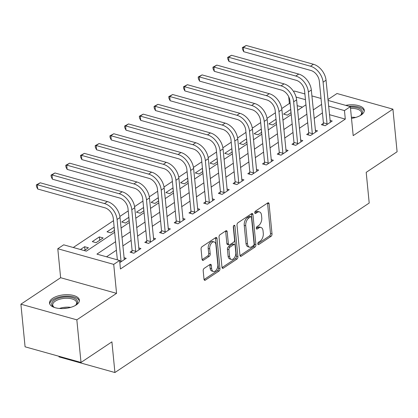 <?xml version="1.0" encoding="UTF-8"?>
<svg xmlns="http://www.w3.org/2000/svg" width="418" height="418" viewBox="0 0 418 418"><rect width="100%" height="100%" fill="white"/><g stroke="black" fill="none" stroke-linecap="round" stroke-linejoin="round"><path stroke-width="0.63" d="M257.828 243.913A1.322 0.763 105.6 0 0 258.282 244.65A1.322 0.763 105.6 0 0 258.752 244.546L271.031 236.363A1.886 1.092 105.6 0 0 272.019 233.923L269.067 203.806A1.886 1.092 105.6 0 0 268.424 202.761A1.886 1.092 105.6 0 0 267.75 202.908L255.471 211.09A1.322 0.763 105.6 0 0 254.776 212.799A1.322 0.763 105.6 0 0 255.231 213.535A1.322 0.763 105.6 0 0 255.701 213.431L257.289 212.375A6.04 3.49 105.6 0 1 259.442 211.91A6.04 3.49 105.6 0 1 261.511 215.26L261.757 217.773A6.04 3.49 105.6 0 1 258.585 225.589L256.997 226.65A1.322 0.763 105.6 0 0 256.302 228.359A1.322 0.763 105.6 0 0 256.756 229.09A1.322 0.763 105.6 0 0 257.227 228.991L258.815 227.93A6.04 3.49 105.6 0 1 260.968 227.465A6.04 3.49 105.6 0 1 263.037 230.82L263.283 233.328A6.04 3.49 105.6 0 1 260.111 241.144L258.523 242.205A1.322 0.763 105.6 0 0 257.828 243.913M76.254 304.921A15.001 6.829 -5.6 0 0 79.394 300.161A15.001 6.829 -5.6 0 0 69.001 294.737A15.001 6.829 -5.6 0 0 52.673 298.327A15.001 6.829 -5.6 0 0 49.533 303.087A15.001 6.829 -5.6 0 0 59.926 308.505A15.001 6.829 -5.6 0 0 76.254 304.921M351.496 118.346A15.001 6.829 -5.6 0 0 361.147 115.028A15.001 6.829 -5.6 0 0 364.287 110.268A15.001 6.829 -5.6 0 0 345.712 105.367M204.183 268.356A1.886 1.092 105.6 0 0 203.19 270.801L204.015 279.25A1.886 1.092 105.6 0 0 204.663 280.295A1.886 1.092 105.6 0 0 205.337 280.149L218.975 271.063A1.886 1.092 105.6 0 0 219.962 268.617L217.01 238.506A1.886 1.092 105.6 0 0 216.362 237.461A1.886 1.092 105.6 0 0 215.693 237.607L202.056 246.693A1.886 1.092 105.6 0 0 201.063 249.138L202.066 259.343A1.886 1.092 105.6 0 0 202.714 260.388A1.886 1.092 105.6 0 0 203.383 260.242L209.219 256.354A1.886 1.092 105.6 0 0 210.212 253.909L209.716 248.851A5.047 2.916 105.6 0 1 210.965 243.809A5.047 2.916 105.6 0 1 214.168 241.928A5.047 2.916 105.6 0 1 215.897 244.729L217.841 264.552A5.047 2.916 105.6 0 1 216.592 269.594A5.047 2.916 105.6 0 1 213.389 271.475A5.047 2.916 105.6 0 1 211.66 268.675L211.336 265.367A1.886 1.092 105.6 0 0 210.688 264.322A1.886 1.092 105.6 0 0 210.014 264.469L204.183 268.356M81.008 362.448L25.08 346.809L20.9 304.2L76.834 319.838L81.008 362.448L111.914 341.851L114.919 372.527L369.204 203.033L366.199 172.357L397.1 151.76L392.92 109.15L353.189 135.636L350.352 106.663L344.463 110.587L345.299 119.109L120.447 268.983L119.611 260.461L113.722 264.385L57.794 248.741L63.677 244.823L86.354 251.161L114.652 232.298M76.834 319.838L116.565 293.358L113.722 264.385M239.953 255.293A1.886 1.092 105.6 0 0 240.601 256.344A1.886 1.092 105.6 0 0 241.275 256.197L254.912 247.106A1.886 1.092 105.6 0 0 255.9 244.666L252.947 214.554A1.886 1.092 105.6 0 0 252.3 213.504A1.886 1.092 105.6 0 0 251.631 213.65L237.994 222.742A1.886 1.092 105.6 0 0 237.001 225.182L239.953 255.293M236.943 259.087L223.306 268.173A1.886 1.092 105.6 0 1 222.632 268.319A1.886 1.092 105.6 0 1 221.984 267.269L219.032 237.158A1.886 1.092 105.6 0 1 220.025 234.717L225.861 230.825A1.886 1.092 105.6 0 1 226.535 230.684A1.886 1.092 105.6 0 1 227.178 231.729L228.38 243.94A1.886 1.092 105.6 0 0 229.022 244.99A1.886 1.092 105.6 0 0 229.696 244.844L233.568 242.262A1.886 1.092 105.6 0 0 234.561 239.822L233.312 227.105A1.322 0.763 105.6 0 1 233.641 225.788A1.322 0.763 105.6 0 1 234.477 225.297A1.322 0.763 105.6 0 1 234.932 226.028L237.931 256.642A1.886 1.092 105.6 0 1 236.943 259.087L235.428 258.664L222.042 267.588M392.92 109.15L336.992 93.512L327.931 99.552M345.299 119.109L329.415 114.668M322.43 112.897L314.106 118.446M307.716 122.704L299.392 128.253M292.997 132.511L284.674 138.06M278.284 142.324L269.96 147.867M263.565 152.131L255.246 157.68M248.851 161.938L240.528 167.487M234.137 171.746L225.814 177.295M219.419 181.558L211.1 187.102M204.705 191.366L196.382 196.909M189.991 201.173L181.668 206.722M175.273 210.98L166.949 216.529M160.559 220.788L152.236 226.337M145.84 230.6L137.522 236.144M131.127 240.407L122.803 245.951M116.413 250.215L106.527 256.804M323.307 123.394L321.39 124.674L325.167 125.729L332.232 121.021L329.974 120.394M308.594 133.201L306.676 134.481L310.454 135.542L317.518 130.834L315.261 130.202M293.88 143.013L291.957 144.294L295.735 145.349L302.799 140.641L300.542 140.009M279.161 152.821L277.244 154.101L281.021 155.156L288.086 150.449L285.828 149.816M264.448 162.628L262.525 163.908L266.308 164.964L273.372 160.256L271.115 159.624M249.734 172.435L247.811 173.716L251.589 174.771L258.653 170.063L256.396 169.436M235.015 182.243L233.098 183.523L236.875 184.584L243.94 179.876L241.682 179.244M220.302 192.055L218.379 193.335L222.162 194.391L229.221 189.683L226.969 189.051M205.583 201.863L203.665 203.143L207.443 204.198L214.507 199.49L212.25 198.858M190.869 211.67L188.952 212.95L192.729 214.006L199.794 209.298L197.536 208.666M176.156 221.477L174.233 222.757L178.011 223.818L185.075 219.105L182.818 218.478M161.437 231.29L159.519 232.57L163.297 233.625L170.361 228.918L168.104 228.285M146.723 241.097L144.8 242.377L148.583 243.433L155.648 238.725L153.39 238.093M132.01 250.904L130.087 252.185L133.864 253.24L140.929 248.532L138.671 247.9M123.958 257.713L126.215 258.34L119.82 262.603M290.17 103.695L289.366 103.471L281.742 108.549M275.389 112.787L267.029 118.357M260.67 122.594L252.31 128.164M245.956 132.401L237.596 137.977M231.238 142.214L222.883 147.784M216.524 152.021L208.164 157.591M201.81 161.829L193.45 167.399M187.092 171.636L178.732 177.211M172.378 181.443L164.018 187.018M157.664 191.256L149.304 196.826M142.946 201.063L134.586 206.633M128.232 210.871L119.872 216.44M113.513 220.678L73.27 247.503M302.449 107.123L297.177 105.649M290.735 109.422L283.597 114.109L287.375 115.164L291.059 112.714M276.016 119.229L268.884 123.916L272.661 124.972L276.34 122.521M261.302 129.037L254.165 133.723L257.948 134.779L261.626 132.328M246.589 138.844L239.451 143.531L243.229 144.591L246.913 142.136M231.87 148.651L224.738 153.343L228.515 154.399L232.194 151.943M217.156 158.464L210.019 163.151L213.797 164.206L217.48 161.756M202.443 168.271L195.305 172.958L199.083 174.013L202.761 171.563M187.724 178.078L180.586 182.765L184.369 183.826L188.048 181.37M173.01 187.886L165.873 192.573L169.651 193.633L173.334 191.178M158.291 197.698L151.159 202.385L154.937 203.441L158.615 200.985M143.578 207.506L136.44 212.192L140.223 213.248L143.902 210.797M128.864 217.313L121.727 222L125.504 223.055L129.188 220.605M114.145 227.12L107.013 231.807L110.791 232.868L114.469 230.412M99.359 236.912L92.294 241.62L96.072 242.675L103.136 237.967L99.359 236.912L99.688 240.266M84.232 250.565L88.423 247.775L84.645 246.719L80.455 249.509M58.928 356.272L58.99 356.888L114.919 372.527M116.565 293.358L60.631 277.719L20.9 304.2M60.631 277.719L57.794 248.741M289.366 103.471L288.702 96.683M293.608 91.563L294.418 91.025L304.894 93.951M115.577 241.693L96.934 254.118L119.611 260.461M321.594 104.375L313.27 109.924M306.88 114.182L298.556 119.731M292.161 123.994L283.843 129.538M277.447 133.802L269.124 139.346M262.734 143.609L254.41 149.158M248.015 153.416L239.692 158.965M233.301 163.224L224.978 168.773M218.583 173.036L210.264 178.58M203.869 182.844L195.546 188.387M189.155 192.651L180.832 198.2M174.437 202.458L166.118 208.007M159.723 212.266L151.4 217.815M145.009 222.078L136.686 227.622M130.291 231.885L121.967 237.434M344.463 110.587L328.579 106.146M311.896 95.91L321.014 98.46M328.015 100.419L350.352 106.663M305.459 99.677L296.085 97.06M121.048 228.035L129.371 222.486M135.761 218.227L144.085 212.678M150.48 208.42L158.803 202.871M165.194 198.607L173.517 193.064M179.912 188.8L188.231 183.251M194.626 178.993L202.949 173.444M209.34 169.185L217.663 163.637M224.058 159.373L232.377 153.829M238.772 149.566L247.095 144.022M253.486 139.758L261.809 134.209M268.204 129.951L276.528 124.402M282.918 120.144L291.241 114.595M297.637 110.331L305.955 104.787M290.662 109.401L290.991 112.755M275.943 119.208L276.272 122.563M261.229 129.016L261.558 132.37M246.516 138.823L246.845 142.183M231.797 148.636L232.126 151.99M217.083 158.443L217.412 161.797M202.369 168.25L202.699 171.605M187.651 178.058L187.98 181.417M172.937 187.865L173.266 191.225M158.223 197.677L158.547 201.032M143.505 207.485L143.834 210.839M128.791 217.292L129.12 220.647M114.072 227.099L114.401 230.459M84.645 246.719L84.974 250.074M260.968 227.465L259.458 227.042A6.04 3.49 105.6 0 0 257.305 227.507L258.815 227.93M256.297 228.181L257.305 227.507M259.442 211.91L257.932 211.487A6.04 3.49 105.6 0 0 255.779 211.952L257.289 212.375M254.771 212.621L255.779 211.952M257.822 243.736L269.516 235.94A1.886 1.092 105.6 0 0 270.509 233.5L267.557 203.388A1.886 1.092 105.6 0 0 267.504 203.07M240.01 255.607L253.397 246.688A1.886 1.092 105.6 0 0 254.39 244.243L251.437 214.131A1.886 1.092 105.6 0 0 251.38 213.817M253.407 245.612A1.322 0.763 105.6 0 0 254.102 243.903L251.511 217.47A1.322 0.763 105.6 0 0 251.056 216.738A1.322 0.763 105.6 0 0 250.586 216.837L248.914 217.956A6.04 3.49 105.6 0 0 245.737 225.772L247.513 243.84A6.04 3.49 105.6 0 0 249.583 247.195A6.04 3.49 105.6 0 0 251.735 246.73L253.407 245.612M251.056 216.738L249.546 216.315A1.322 0.763 105.6 0 0 249.076 216.419L250.586 216.837M249.583 247.195L248.073 246.772A6.04 3.49 105.6 0 1 245.998 243.417L244.227 225.354A6.04 3.49 105.6 0 1 247.399 217.532L249.076 216.419M229.022 244.99L227.512 244.567A1.886 1.092 105.6 0 1 226.864 243.516L225.668 231.306A1.886 1.092 105.6 0 0 225.615 230.992M233.469 226.117L236.421 256.218L237.931 256.642M229.618 256.615A5.047 2.916 105.6 0 0 231.353 259.416A5.047 2.916 105.6 0 0 234.55 257.535A5.047 2.916 105.6 0 0 235.804 252.493L235.12 245.507A1.886 1.092 105.6 0 0 234.472 244.462A1.886 1.092 105.6 0 0 233.798 244.603L229.926 247.184A1.886 1.092 105.6 0 0 228.933 249.63L229.618 256.615L228.108 256.192A5.047 2.916 105.6 0 0 229.837 258.993L231.353 259.416M234.472 244.462L232.957 244.039A1.886 1.092 105.6 0 0 232.288 244.185L233.798 244.603M228.108 256.192L227.423 249.206A1.886 1.092 105.6 0 1 228.416 246.761L232.288 244.185M235.428 258.664A1.886 1.092 105.6 0 0 236.421 256.218M213.389 271.475L211.879 271.052A5.047 2.916 105.6 0 1 210.149 268.251L209.826 264.949A1.886 1.092 105.6 0 0 209.768 264.631M214.168 241.928L212.657 241.505A5.047 2.916 105.6 0 0 209.455 243.386A5.047 2.916 105.6 0 0 208.206 248.428L209.716 248.851M202.119 259.656L207.709 255.931A1.886 1.092 105.6 0 0 208.702 253.486L208.206 248.428M204.073 279.564L217.459 270.639A1.886 1.092 105.6 0 0 218.452 268.194L215.5 238.082A1.886 1.092 105.6 0 0 215.442 237.769M330.314 122.302L326.035 80.214L323.093 82.179L327.09 124.449M323.046 125.139L323.401 122.798L319.315 81.118A9.614 6.516 -123.7 0 0 310.919 70.485L243.725 51.696L242.518 49.282L242.351 47.579L246.249 45.473L313.443 64.262A14.426 9.771 56.3 0 1 326.035 80.214M246.249 45.473L243.307 47.438L310.501 66.222A14.426 9.771 56.3 0 1 323.093 82.179M242.351 47.579L243.307 47.438L243.725 51.696M323.401 122.798L327.179 123.859M315.595 132.109L311.321 90.022L308.38 91.986L312.371 134.262M308.327 134.946L308.683 132.611L304.597 90.931A9.614 6.516 -123.7 0 0 296.205 80.293L229.012 61.503L227.805 59.09L227.638 57.386L231.535 55.28L298.729 74.07A14.426 9.771 56.3 0 1 311.321 90.022M231.535 55.28L228.594 57.245L295.787 76.034A14.426 9.771 56.3 0 1 308.38 91.986M227.638 57.386L228.594 57.245L229.012 61.503M308.683 132.611L312.465 133.666M300.882 141.921L296.602 99.834L293.661 101.793L297.658 144.069M293.614 144.753L293.969 142.418L289.883 100.738A9.614 6.516 -123.7 0 0 281.486 90.1L214.293 71.316L213.086 68.897L212.919 67.193L216.822 65.093L284.015 83.877A14.426 9.771 56.3 0 1 296.602 99.834M216.822 65.093L213.875 67.052L281.068 85.842A14.426 9.771 56.3 0 1 293.661 101.793M212.919 67.193L213.875 67.052L214.293 71.316M293.969 142.418L297.747 143.473M286.163 151.729L281.889 109.641L278.947 111.601L282.944 153.876M278.895 154.561L279.255 152.225L275.169 110.545A9.614 6.516 -123.7 0 0 266.773 99.912L199.579 81.123L198.372 78.704L198.205 77.001L202.103 74.9L269.296 93.689A14.426 9.771 56.3 0 1 281.889 109.641M202.103 74.9L199.161 76.86L266.355 95.649A14.426 9.771 56.3 0 1 278.947 111.601M198.205 77.001L199.161 76.86L199.579 81.123M279.255 152.225L283.033 153.281M271.449 161.536L267.175 119.449L264.228 121.408L268.225 163.684M264.181 164.373L264.537 162.032L260.451 120.353A9.614 6.516 -123.7 0 0 252.059 109.72L184.866 90.931L183.654 88.517L183.486 86.808L187.389 84.708L254.583 103.497A14.426 9.771 56.3 0 1 267.175 119.449M187.389 84.708L184.448 86.672L251.641 105.456A14.426 9.771 56.3 0 1 264.228 121.408M183.486 86.808L184.448 86.672L184.866 90.931M264.537 162.032L268.319 163.093M350.394 107.107A12.984 5.909 174.4 0 1 361.476 109.934A12.984 5.909 174.4 0 1 360.891 115.013A12.984 5.909 174.4 0 1 360.107 115.661M360.478 115.368A12.023 5.471 -5.6 0 0 361.539 112.771A12.023 5.471 -5.6 0 0 360.671 111.021A12.023 5.471 -5.6 0 0 350.519 108.398M364.245 111.178A14.907 6.787 -5.6 0 0 363.252 109.464A14.907 6.787 -5.6 0 0 349.108 106.313M54.685 307.564A12.984 5.909 174.4 0 1 53.791 307.078A12.984 5.909 174.4 0 1 54.392 300.134A12.984 5.909 174.4 0 1 71.65 297.464A12.984 5.909 174.4 0 1 75.998 304.905A12.984 5.909 174.4 0 1 75.214 305.553M75.585 305.26A12.023 5.471 -5.6 0 0 76.646 302.663A12.023 5.471 -5.6 0 0 68.317 298.321A12.023 5.471 -5.6 0 0 55.233 301.195A12.023 5.471 -5.6 0 0 52.72 305.009A12.023 5.471 -5.6 0 0 54.262 307.35M79.352 301.07A14.907 6.787 -5.6 0 0 68.615 296.116A14.907 6.787 -5.6 0 0 52.882 299.711A14.907 6.787 -5.6 0 0 49.752 303.97M256.736 171.343L252.456 129.256L249.515 131.221L253.512 173.491M249.468 174.181L249.823 171.845L245.737 130.16A9.614 6.516 -123.7 0 0 237.34 119.527L170.147 100.738L168.94 98.324L168.773 96.621L172.671 94.515L239.869 113.304A14.426 9.771 56.3 0 1 252.456 129.256M172.671 94.515L169.729 96.48L236.922 115.269A14.426 9.771 56.3 0 1 249.515 131.221M168.773 96.621L169.729 96.48L170.147 100.738M249.823 171.845L253.601 172.9M242.017 181.156L237.743 139.063L234.801 141.028L238.798 183.303M234.749 183.988L235.109 181.652L231.018 139.973A9.614 6.516 -123.7 0 0 222.627 129.334L155.433 110.545L154.226 108.131L154.059 106.428L157.957 104.328L225.15 123.111A14.426 9.771 56.3 0 1 237.743 139.063M157.957 104.328L155.015 106.287L222.209 125.076A14.426 9.771 56.3 0 1 234.801 141.028M154.059 106.428L155.015 106.287L155.433 110.545M235.109 181.652L238.887 182.708M227.303 190.963L223.029 148.876L220.082 150.835L224.079 193.111M220.035 193.795L220.391 191.46L216.305 149.78A9.614 6.516 -123.7 0 0 207.913 139.142L140.714 120.358L139.507 117.939L139.34 116.235L143.243 114.135L210.437 132.924A14.426 9.771 56.3 0 1 223.029 148.876M143.243 114.135L140.296 116.094L207.495 134.883A14.426 9.771 56.3 0 1 220.082 150.835M139.34 116.235L140.296 116.094L140.714 120.358M220.391 191.46L224.173 192.515M212.59 200.771L208.31 158.683L205.369 160.643L209.366 202.918M205.322 203.603L205.677 201.267L201.591 159.587A9.614 6.516 -123.7 0 0 193.194 148.954L126.001 130.165L124.794 127.746L124.627 126.043L128.525 123.942L195.718 142.731A14.426 9.771 56.3 0 1 208.31 158.683M128.525 123.942L125.583 125.902L192.776 144.691A14.426 9.771 56.3 0 1 205.369 160.643M124.627 126.043L125.583 125.902L126.001 130.165M205.677 201.267L209.455 202.322M197.871 210.578L193.597 168.491L190.655 170.455L194.647 212.725M190.603 213.415L190.958 211.074L186.872 169.394A9.614 6.516 -123.7 0 0 178.481 158.762L111.287 139.973L110.08 137.559L109.913 135.85L113.811 133.75L181.004 152.539A14.426 9.771 56.3 0 1 193.597 168.491M113.811 133.75L110.869 135.714L178.063 154.498A14.426 9.771 56.3 0 1 190.655 170.455M109.913 135.85L110.869 135.714L111.287 139.973M190.958 211.074L194.741 212.135M183.157 220.385L178.878 178.298L175.936 180.262L179.933 222.538M175.889 223.222L176.244 220.887L172.159 179.202A9.614 6.516 -123.7 0 0 163.762 168.569L96.568 149.78L95.361 147.366L95.194 145.663L99.097 143.557L166.291 162.346A14.426 9.771 56.3 0 1 178.878 178.298M99.097 143.557L96.15 145.521L163.344 164.311A14.426 9.771 56.3 0 1 175.936 180.262M95.194 145.663L96.15 145.521L96.568 149.78M176.244 220.887L180.022 221.942M168.438 230.198L164.164 188.11L161.223 190.07L165.22 232.345M161.17 233.03L161.531 230.694L157.445 189.014A9.614 6.516 -123.7 0 0 149.048 178.376L81.855 159.592L80.648 157.173L80.481 155.47L84.379 153.369L151.572 172.153A14.426 9.771 56.3 0 1 164.164 188.11M84.379 153.369L81.437 155.329L148.63 174.118A14.426 9.771 56.3 0 1 161.223 190.07M80.481 155.47L81.437 155.329L81.855 159.592M161.531 230.694L165.309 231.75M153.725 240.005L149.451 197.918L146.504 199.877L150.501 242.153M146.457 242.837L146.812 240.502L142.726 198.822A9.614 6.516 -123.7 0 0 134.335 188.189L67.141 169.4L65.929 166.981L65.762 165.277L69.665 163.177L136.858 181.966A14.426 9.771 56.3 0 1 149.451 197.918M69.665 163.177L66.723 165.136L133.917 183.925A14.426 9.771 56.3 0 1 146.504 199.877M65.762 165.277L66.723 165.136L67.141 169.4M146.812 240.502L150.595 241.557M139.011 249.812L134.732 207.725L131.79 209.684L135.787 251.96M131.743 252.644L132.098 250.309L128.012 208.629A9.614 6.516 -123.7 0 0 119.616 197.996L52.422 179.207L51.215 176.793L51.048 175.085L54.946 172.984L122.145 191.773A14.426 9.771 56.3 0 1 134.732 207.725M54.946 172.984L52.004 174.949L119.198 193.733A14.426 9.771 56.3 0 1 131.79 209.684M51.048 175.085L52.004 174.949L52.422 179.207M132.098 250.309L135.876 251.37M124.292 259.62L120.018 217.532L117.077 219.497L121.074 261.767M117.353 259.829L113.294 218.436A9.614 6.516 -123.7 0 0 104.902 207.803L37.709 189.014L36.502 186.6L36.335 184.897L40.232 182.791L107.426 201.581A14.426 9.771 56.3 0 1 120.018 217.532M40.232 182.791L37.291 184.756L104.484 203.545A14.426 9.771 56.3 0 1 117.077 219.497M36.335 184.897L37.291 184.756L37.709 189.014M119.637 260.748L121.163 261.177M257.932 244.316L258.752 244.546M254.881 213.201L255.701 213.431M256.406 228.761L257.227 228.991M267.557 203.388L269.067 203.806M270.509 233.5L272.019 233.923M269.516 235.94L271.031 236.363M251.437 214.131L252.947 214.554M254.39 244.243L255.9 244.666M253.397 246.688L254.912 247.106M240.104 255.868L241.275 256.197M247.399 217.532L248.914 217.956M244.227 225.354L245.737 225.772M245.998 243.417L247.513 243.84M222.136 267.844L223.306 268.173M225.668 231.306L227.178 231.729M226.864 243.516L228.38 243.94M233.709 225.689L234.932 226.028M228.416 246.761L229.926 247.184M227.423 249.206L228.933 249.63M209.826 264.949L211.336 265.367M210.149 268.251L211.66 268.675M208.702 253.486L210.212 253.909M207.709 255.931L209.219 256.354M202.213 259.918L203.383 260.242M215.5 238.082L217.01 238.506M218.452 268.194L219.962 268.617M217.459 270.639L218.975 271.063M204.167 279.825L205.337 280.149M313.443 64.262L310.501 66.222M298.729 74.07L295.787 76.034M284.015 83.877L281.068 85.842M269.296 93.689L266.355 95.649M254.583 103.497L251.641 105.456M351.392 117.275A12.023 5.471 174.4 0 1 355.613 117.468M351.899 118.289A11.626 5.293 -5.6 0 0 351.491 118.299M59.44 308.468A12.023 5.471 174.4 0 1 70.72 307.361M67.005 308.181A11.626 5.293 -5.6 0 0 63.243 308.547M239.869 113.304L236.922 115.269M225.15 123.111L222.209 125.076M210.437 132.924L207.495 134.883M195.718 142.731L192.776 144.691M181.004 152.539L178.063 154.498M166.291 162.346L163.344 164.311M151.572 172.153L148.63 174.118M136.858 181.966L133.917 183.925M122.145 191.773L119.198 193.733M107.426 201.581L104.484 203.545"/></g></svg>
